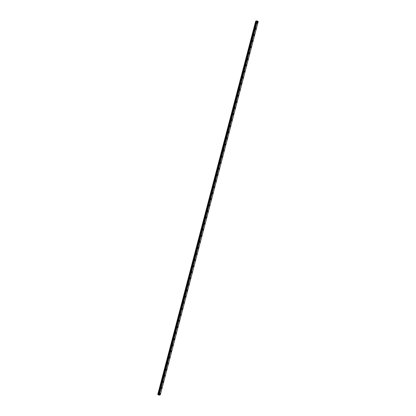<?xml version="1.0" encoding="UTF-8"?>
<svg xmlns="http://www.w3.org/2000/svg" width="416" height="416" viewBox="0 0 416 416"><rect width="100%" height="100%" fill="white"/><g stroke="black" fill="none" stroke-linecap="round" stroke-linejoin="round"><path stroke-width="0.62" d="M257.665 22.298L257.15 23.254M256.069 28.382L255.554 29.344M254.472 34.466L253.952 35.428M252.876 40.555L252.361 41.512M251.28 46.639L250.765 47.601M249.683 52.723L249.168 53.685M248.087 58.807L247.572 59.769M246.49 64.896L245.97 65.853M244.894 70.98L244.379 71.942M243.298 77.064L242.783 78.026M241.701 83.148L241.186 84.11M240.105 89.237L239.59 90.194M238.508 95.321L237.988 96.283M236.912 101.405L236.397 102.367M235.316 107.489L234.801 108.451M233.719 113.578L233.199 114.535M232.123 119.662L231.603 120.624M230.584 126.11L230.006 126.708L230.526 125.746L230.584 126.11M230.526 125.746L230.006 126.708M228.93 131.83L228.41 132.792M227.334 137.92L226.814 138.876M225.737 144.004L225.217 144.966M224.141 150.088L223.621 151.05M222.544 156.177L222.024 157.134M220.948 162.261L220.428 163.223M219.346 168.345L218.832 169.307M217.755 174.429L217.235 175.391M216.159 180.518L215.639 181.475M214.562 186.602L214.042 187.564M212.966 192.686L212.446 193.648M211.364 198.77L210.85 199.732M209.773 204.859L209.253 205.816M208.177 210.943L207.657 211.905M206.58 217.027L206.06 217.989M204.984 223.111L204.464 224.073M203.382 229.2L202.868 230.157M201.791 235.284L201.271 236.246M200.252 241.732L199.675 242.33L199.618 241.966L200.195 241.368L200.252 241.732M200.195 241.368L199.675 242.33M198.593 247.452L198.078 248.414M196.997 253.542L196.482 254.498M195.4 259.626L194.886 260.588M193.804 265.71L193.289 266.672M192.208 271.794L191.693 272.756M190.611 277.883L190.096 278.845M189.015 283.967L188.5 284.929M187.418 290.051L186.904 291.013M185.822 296.14L185.307 297.097M184.226 302.224L183.711 303.186M182.629 308.308L182.114 309.27M181.033 314.392L180.518 315.354M179.436 320.481L178.922 321.438M177.84 326.565L177.325 327.527M176.244 332.649L175.729 333.611M174.704 339.102L174.132 339.695L174.647 338.733L174.704 339.102M174.647 338.733L174.132 339.695M173.051 344.822L172.536 345.779M171.454 350.906L170.94 351.868M169.858 356.99L169.343 357.952M168.262 363.074L167.747 364.036M166.722 369.528L166.15 370.12L166.665 369.164L166.722 369.528M166.665 369.164L166.15 370.12M165.069 375.248L164.554 376.21M163.472 381.332L162.958 382.294M161.876 387.416L161.361 388.378M160.28 393.505L159.765 394.462M258.222 21.544L160.316 394.794L159.198 395.2L256.875 21.918L255.684 21.232L256.885 20.8L258.164 21.429L256.875 21.918M158.751 395.049L256.672 21.809L158.959 395.153M158.766 395.002L158.215 394.742L256.136 21.507M255.684 21.232L157.768 394.467L158.215 394.742M257.265 21.408L256.875 21.304M257.005 21.502L256.729 21.356M159.198 395.2L257.114 21.965M257.078 21.954L159.162 395.19L257.098 21.965M256.636 21.72L158.72 394.956L256.641 21.726M157.789 394.54L255.705 21.304M158.917 395.148L256.833 21.913M158.766 395.065L256.682 21.83M158.704 394.898L256.62 21.663M158.662 394.857L256.578 21.622M158.579 394.815L256.495 21.58M158.496 394.789L256.412 21.554M158.096 394.706L256.012 21.471"/></g></svg>

